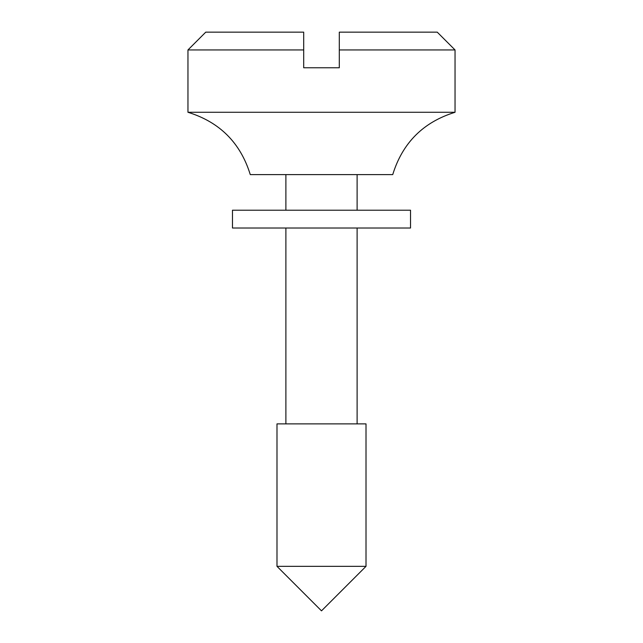 <?xml version="1.0" encoding="UTF-8"?>
<svg xmlns="http://www.w3.org/2000/svg" width="643" height="643" viewBox="0 0 643 643"><rect width="100%" height="100%" fill="white"/><g stroke="black" fill="none" stroke-linecap="round" stroke-linejoin="round"><path stroke-width="0.96" d="M232.469 210.213L410.531 210.213L410.531 228.016L232.469 228.016L232.469 210.213M303.697 49.953L187.957 49.953L205.76 32.15L303.697 32.15L303.697 67.764L339.303 67.764L339.303 32.15L437.24 32.15L455.043 49.953L339.303 49.953M455.043 112.276C423.303 122.082 402.526 142.859 392.728 174.599L250.272 174.599C240.474 142.859 219.697 122.082 187.957 112.276L455.043 112.276L455.043 49.953M321.5 423.882L366.012 423.882L366.012 566.338L276.988 566.338L276.988 423.882L321.5 423.882M187.957 112.276L187.957 49.953M285.886 423.882L285.886 228.016M285.886 210.213L285.886 174.599M357.114 423.882L357.114 228.016M357.114 210.213L357.114 174.599M366.012 566.338L321.5 610.85L276.988 566.338"/></g></svg>
